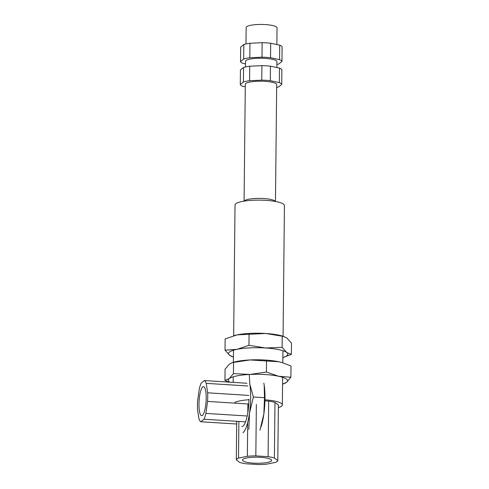 <?xml version="1.0" encoding="UTF-8"?>
<svg xmlns="http://www.w3.org/2000/svg" width="489" height="489" viewBox="0 0 489 489"><rect width="100%" height="100%" fill="white"/><g stroke="black" fill="none" stroke-linecap="round" stroke-linejoin="round"><path stroke-width="0.73" d="M229.806 382.172A29.652 6.18 0.6 0 1 229.176 378.657A29.652 6.18 0.6 0 1 249.897 374.446A29.652 6.18 0.6 0 1 278.62 376.261L266.395 372.013L249.897 374.446L233.43 373.608L229.176 378.657L224.952 380.436L228.815 382.111M224.952 380.436L225.068 369.207L229.323 364.158L232.226 362.612L250.05 359.947A29.652 6.18 0.6 0 1 278.773 361.762A29.652 6.18 0.6 0 1 282.122 362.606A29.652 6.18 0.6 0 1 282.324 362.673M232.226 362.612L234.054 362.104A29.652 6.18 0.6 0 1 250.05 359.947L278.773 361.762L282.489 362.716L290.998 366.01L290.882 377.245L278.62 376.261A29.652 6.18 0.6 0 1 286.621 382.294A29.652 6.18 0.6 0 1 282.569 384.152M233.43 373.608L233.546 362.373M266.395 372.013L266.517 360.778M282.569 384.158L286.621 382.294L290.882 377.245M265.521 347.979A29.652 6.18 0.6 0 1 286.725 352.514L282.122 347.398L265.521 347.979L248.956 345.295L236.976 349.36L225.026 350.161L229.628 355.277L233.436 357.062A29.652 6.18 0.6 0 1 229.628 355.277A29.652 6.18 0.6 0 1 236.976 349.36A29.652 6.18 0.6 0 1 265.521 347.979M225.026 350.161L225.142 338.926L237.122 334.861L265.674 333.48A29.652 6.18 0.6 0 1 282.404 336.029L286.878 338.015L291.481 343.125L291.365 354.36L286.725 352.514A29.652 6.18 0.6 0 1 282.85 357.569L291.365 354.36M234.158 335.576A29.652 6.18 0.6 0 1 234.335 335.521A29.652 6.18 0.6 0 1 237.122 334.861A29.652 6.18 0.6 0 1 265.674 333.48L283.95 336.493M248.956 345.295L249.072 334.06M282.122 347.398L282.239 336.163M249.72 66.229L249.573 80.728A20.758 4.328 -179.4 0 0 243.418 81.981L240.282 84.505L240.435 70.006L243.571 67.482A20.758 4.328 -179.4 0 1 249.72 66.229L261.908 65.642A20.758 4.328 -179.4 0 1 270.441 66.18L279.494 68.118A20.758 4.328 -179.4 0 1 281.866 69.909L281.719 84.408L278.583 86.932A20.758 4.328 -179.4 0 1 276.658 87.452M240.282 84.505A20.758 4.328 -179.4 0 0 242.66 86.296L245.282 86.859M281.719 84.408A20.758 4.328 -179.4 0 0 279.341 82.617L279.494 68.118M270.441 66.18L270.289 80.679L279.341 82.617M270.289 80.679A20.758 4.328 -179.4 0 0 261.756 80.141L261.908 65.642M249.573 80.728L261.756 80.141M276.688 84.621L275.466 201.468L276.688 84.621A15.691 3.27 -179.4 0 0 261.034 81.186A15.691 3.27 -179.4 0 0 245.307 84.291L244.084 201.138L245.307 84.291M243.418 81.981L243.571 67.482M278.357 407.655A24.707 5.153 -179.4 0 0 282.355 404.898A24.707 5.153 -179.4 0 0 264.977 399.794A24.707 5.153 -179.4 0 1 282.355 404.898L282.642 377.319L282.355 404.898A24.707 5.153 -179.4 0 1 278.357 407.655M248.938 399.733A24.707 5.153 -179.4 0 0 234.854 402.423A24.707 5.153 -179.4 0 1 248.938 399.733M284.439 205.539A24.707 5.153 -179.4 0 0 259.787 200.129A24.707 5.153 -179.4 0 0 235.026 205.019A24.707 5.153 -179.4 0 1 259.787 200.129A24.707 5.153 -179.4 0 1 284.439 205.539L283.07 336.23L284.439 205.539M242.941 459.324A14.578 3.038 -179.4 0 0 242.489 460.063A14.578 3.038 -179.4 0 0 257.031 463.26A14.578 3.038 -179.4 0 0 271.639 460.369A14.578 3.038 -179.4 0 0 258.901 457.221A14.578 3.038 -179.4 0 0 242.941 459.324M264.946 400.852L268.675 401.084L268.094 456.665A20.758 4.328 0.6 0 1 274.39 458.01L277.801 460.583A20.758 4.328 0.6 0 1 275.625 462.343L266.774 464.14A20.758 4.328 0.6 0 1 258.296 464.55L246.034 463.774A20.758 4.328 0.6 0 1 239.738 462.429L236.321 459.856A20.758 4.328 0.6 0 1 238.504 458.095L247.348 456.298A20.758 4.328 0.6 0 1 255.826 455.889L256.364 404.501M255.826 455.889L268.094 456.665M247.899 403.969L247.807 412.692M247.703 422.404L247.348 456.298M274.39 458.01L274.971 402.429A20.758 4.328 -179.4 0 0 268.675 401.084M274.971 402.429L278.388 405.008L277.801 460.583M236.725 421.298L236.321 459.856M238.504 458.095L238.889 421.432M249.793 384.109A29.652 7.121 93.6 0 1 249.494 413.107L253.381 397.001L249.793 384.109L249.262 374.476M263.84 383.168L264.158 385.02A29.652 7.121 93.6 0 1 263.852 414.018A29.652 7.121 93.6 0 1 261.108 426.646M263.852 383.248A29.652 7.121 93.6 0 1 264.158 385.02L264.512 397.71L263.852 414.018L259.965 430.118M253.381 397.001L264.512 397.71M248.944 399.171A22.855 5.489 93.6 0 1 241.841 426.542M248.84 429.415L249.494 413.107A29.652 7.121 93.6 0 1 242.978 432.728M249.965 43.276L249.812 57.775A20.758 4.328 -179.4 0 0 243.656 59.022L240.521 61.547L240.674 47.048L243.809 44.523A20.758 4.328 -179.4 0 1 249.965 43.276L262.153 42.684A20.758 4.328 -179.4 0 1 270.68 43.228L279.732 45.159A20.758 4.328 -179.4 0 1 282.11 46.95L281.957 61.449L278.822 63.973A20.758 4.328 -179.4 0 1 276.896 64.493M240.521 61.547A20.758 4.328 -179.4 0 0 242.899 63.338L245.521 63.9M281.957 61.449A20.758 4.328 -179.4 0 0 279.58 59.658L279.732 45.159M270.68 43.228L270.527 57.726L279.58 59.658M270.527 57.726A20.758 4.328 -179.4 0 0 262 57.182L262.153 42.684M249.812 57.775L262 57.182M276.866 67.555L276.927 61.663A15.691 3.27 -179.4 0 0 261.273 58.228A15.691 3.27 -179.4 0 0 245.551 61.333L245.49 66.962M243.656 59.022L243.809 44.523M276.86 44.548L277.037 27.83A15.44 3.221 -179.4 0 0 261.627 24.45A15.44 3.221 -179.4 0 0 246.15 27.506L245.979 43.949M275.362 201.45A15.691 3.27 -179.4 0 0 259.806 198.387A15.691 3.27 -179.4 0 0 244.188 201.12M198.98 404.061A14.578 3.502 -86.4 0 0 201.67 415.705A14.578 3.502 -86.4 0 0 206.083 401.377A14.578 3.502 -86.4 0 0 203.51 386.603A14.578 3.502 -86.4 0 0 198.98 404.061M246.933 383.254L204.359 380.558A20.758 4.988 93.6 0 1 206.205 383.345L207.66 392.801A20.758 4.988 93.6 0 1 207.568 401.414L248.767 404.024M247.183 416.011L205.887 413.394A20.758 4.988 93.6 0 1 203.956 419.22L200.82 421.75A20.758 4.988 93.6 0 1 198.974 418.963L197.519 409.507A20.758 4.988 93.6 0 1 197.611 400.894L199.292 388.914A20.758 4.988 93.6 0 1 201.223 383.083L204.359 380.558M203.956 419.22L245.539 421.854M207.568 401.414L205.887 413.394M236.7 424.018L200.82 421.75M248.901 395.412L207.66 392.801M206.205 383.345L247.795 385.98M282.122 362.606L282.489 362.716M282.795 362.814L282.923 350.735L282.795 362.814M233.167 382.386L233.229 376.799L233.167 382.386M233.381 362.294L233.504 350.216L233.381 362.294M233.656 335.711L235.026 205.019L233.656 335.711"/></g></svg>
